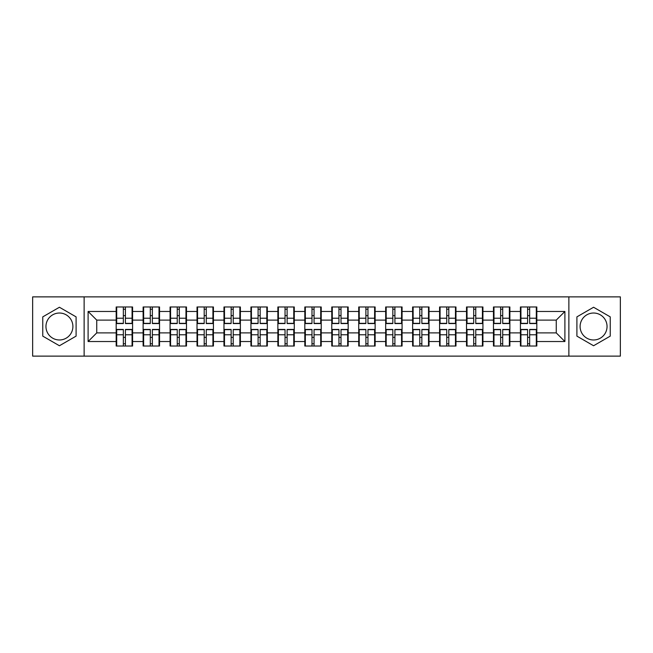 <?xml version="1.0" encoding="UTF-8"?>
<svg xmlns="http://www.w3.org/2000/svg" width="653" height="653" viewBox="0 0 653 653"><rect width="100%" height="100%" fill="white"/><g stroke="black" fill="none" stroke-linecap="round" stroke-linejoin="round"><path stroke-width="0.98" d="M593.577 313.024A13.476 13.476 0 0 0 580.101 326.5A13.476 13.476 0 0 0 593.577 339.976A13.476 13.476 0 0 0 607.045 326.5A13.476 13.476 0 0 0 593.577 313.024M59.423 339.976A13.476 13.476 0 0 1 45.955 326.5A13.476 13.476 0 0 1 59.423 313.024A13.476 13.476 0 0 1 72.899 326.5A13.476 13.476 0 0 1 59.423 339.976M568.869 356.13L620.35 356.13L620.35 296.87L568.869 296.87L568.869 356.13L84.131 356.13L84.131 296.87L32.65 296.87L32.65 356.13L84.131 356.13M536.823 337.47L536.309 337.47M520.931 337.47L520.417 337.47M520.417 315.53L520.931 315.53M536.309 315.53L536.823 315.53M536.823 313.285L536.309 313.285M520.931 313.285L520.417 313.285M520.417 339.715L520.931 339.715M536.309 339.715L536.823 339.715M509.879 337.47L509.356 337.47M493.986 337.47L493.464 337.47M493.464 315.53L493.986 315.53M509.356 315.53L509.879 315.53M509.879 313.285L509.356 313.285M493.986 313.285L493.464 313.285M493.464 339.715L493.986 339.715M509.356 339.715L509.879 339.715M482.926 337.47L482.412 337.47M467.034 337.47L466.511 337.47M466.511 315.53L467.034 315.53M482.412 315.53L482.926 315.53M482.926 313.285L482.412 313.285M467.034 313.285L466.511 313.285M466.511 339.715L467.034 339.715M482.412 339.715L482.926 339.715M455.974 337.47L455.459 337.47M440.081 337.47L439.567 337.47M439.567 315.53L440.081 315.53M455.459 315.53L455.974 315.53M455.974 313.285L455.459 313.285M440.081 313.285L439.567 313.285M439.567 339.715L440.081 339.715M455.459 339.715L455.974 339.715M429.029 337.47L428.507 337.47M413.137 337.47L412.614 337.47M412.614 315.53L413.137 315.53M428.507 315.53L429.029 315.53M429.029 313.285L428.507 313.285M413.137 313.285L412.614 313.285M412.614 339.715L413.137 339.715M428.507 339.715L429.029 339.715M402.077 337.47L401.562 337.47M386.184 337.47L385.67 337.47M385.67 315.53L386.184 315.53M401.562 315.53L402.077 315.53M402.077 313.285L401.562 313.285M386.184 313.285L385.67 313.285M385.67 339.715L386.184 339.715M401.562 339.715L402.077 339.715M375.132 337.47L374.61 337.47M359.24 337.47L358.717 337.47M358.717 315.53L359.24 315.53M374.61 315.53L375.132 315.53M375.132 313.285L374.61 313.285M359.24 313.285L358.717 313.285M358.717 339.715L359.24 339.715M374.61 339.715L375.132 339.715M348.18 337.47L347.665 337.47M332.287 337.47L331.773 337.47M331.773 315.53L332.287 315.53M347.665 315.53L348.18 315.53M348.18 313.285L347.665 313.285M332.287 313.285L331.773 313.285M331.773 339.715L332.287 339.715M347.665 339.715L348.18 339.715M321.227 337.47L320.713 337.47M305.335 337.47L304.82 337.47M304.82 315.53L305.335 315.53M320.713 315.53L321.227 315.53M321.227 313.285L320.713 313.285M305.335 313.285L304.82 313.285M304.82 339.715L305.335 339.715M320.713 339.715L321.227 339.715M294.283 337.47L293.76 337.47M278.39 337.47L277.868 337.47M277.868 315.53L278.39 315.53M293.76 315.53L294.283 315.53M294.283 313.285L293.76 313.285M278.39 313.285L277.868 313.285M277.868 339.715L278.39 339.715M293.76 339.715L294.283 339.715M267.33 337.47L266.816 337.47M251.438 337.47L250.923 337.47M250.923 315.53L251.438 315.53M266.816 315.53L267.33 315.53M267.33 313.285L266.816 313.285M251.438 313.285L250.923 313.285M250.923 339.715L251.438 339.715M266.816 339.715L267.33 339.715M240.386 337.47L239.863 337.47M224.493 337.47L223.971 337.47M223.971 315.53L224.493 315.53M239.863 315.53L240.386 315.53M240.386 313.285L239.863 313.285M224.493 313.285L223.971 313.285M223.971 339.715L224.493 339.715M239.863 339.715L240.386 339.715M213.433 337.47L212.919 337.47M197.541 337.47L197.026 337.47M197.026 315.53L197.541 315.53M212.919 315.53L213.433 315.53M213.433 313.285L212.919 313.285M197.541 313.285L197.026 313.285M197.026 339.715L197.541 339.715M212.919 339.715L213.433 339.715M186.489 337.47L185.966 337.47M170.588 337.47L170.074 337.47M170.074 315.53L170.588 315.53M185.966 315.53L186.489 315.53M186.489 313.285L185.966 313.285M170.588 313.285L170.074 313.285M170.074 339.715L170.588 339.715M185.966 339.715L186.489 339.715M159.536 337.47L159.014 337.47M143.644 337.47L143.121 337.47M143.121 315.53L143.644 315.53M159.014 315.53L159.536 315.53M159.536 313.285L159.014 313.285M143.644 313.285L143.121 313.285M143.121 339.715L143.644 339.715M159.014 339.715L159.536 339.715M568.869 296.87L84.131 296.87M556.258 332.891L556.258 320.109L536.823 320.109L536.823 332.891L556.258 332.891L564.894 341.527L564.894 311.473L536.823 311.473L536.823 306.975L520.417 306.975L520.417 320.109L509.879 320.109L509.879 332.891L520.417 332.891L520.417 320.109M564.894 341.527L536.823 341.527L536.823 346.025L520.417 346.025L520.417 341.527L509.879 341.527L509.879 346.025L493.464 346.025L493.464 341.527L482.926 341.527L482.926 346.025L466.511 346.025L466.511 341.527L455.974 341.527L455.974 346.025L439.567 346.025L439.567 341.527L429.029 341.527L429.029 346.025L412.614 346.025L412.614 341.527L402.077 341.527L402.077 346.025L385.67 346.025L385.67 341.527L375.132 341.527L375.132 346.025L358.717 346.025L358.717 341.527L348.18 341.527L348.18 346.025L331.773 346.025L331.773 341.527L321.227 341.527L321.227 346.025L304.82 346.025L304.82 341.527L294.283 341.527L294.283 346.025L277.868 346.025L277.868 341.527L267.33 341.527L267.33 346.025L250.923 346.025L250.923 341.527L240.386 341.527L240.386 346.025L223.971 346.025L223.971 341.527L213.433 341.527L213.433 346.025L197.026 346.025L197.026 341.527L186.489 341.527L186.489 346.025L170.074 346.025L170.074 341.527L159.536 341.527L159.536 346.025L143.121 346.025L143.121 341.527L132.583 341.527L132.583 346.025L116.177 346.025L116.177 341.527L88.106 341.527L88.106 311.473L116.177 311.473L116.177 320.109L96.742 320.109L96.742 332.891L116.177 332.891L116.177 320.109M520.417 311.473L509.879 311.473L509.879 306.975L493.464 306.975L493.464 311.473L482.926 311.473L482.926 306.975L466.511 306.975L466.511 311.473L455.974 311.473L455.974 306.975L439.567 306.975L439.567 311.473L429.029 311.473L429.029 306.975L412.614 306.975L412.614 311.473L402.077 311.473L402.077 306.975L385.67 306.975L385.67 311.473L375.132 311.473L375.132 306.975L358.717 306.975L358.717 311.473L348.18 311.473L348.18 306.975L331.773 306.975L331.773 311.473L321.227 311.473L321.227 306.975L304.82 306.975L304.82 311.473L294.283 311.473L294.283 306.975L277.868 306.975L277.868 311.473L267.33 311.473L267.33 306.975L250.923 306.975L250.923 311.473L240.386 311.473L240.386 306.975L223.971 306.975L223.971 311.473L213.433 311.473L213.433 306.975L197.026 306.975L197.026 311.473L186.489 311.473L186.489 306.975L170.074 306.975L170.074 311.473L159.536 311.473L159.536 306.975L143.121 306.975L143.121 311.473L132.583 311.473L132.583 306.975L116.177 306.975L116.177 311.473M520.417 332.891L520.417 341.527M509.879 332.891L509.879 341.527M509.879 311.473L509.879 320.109M482.926 332.891L493.464 332.891L493.464 320.109L482.926 320.109L482.926 341.527M493.464 332.891L493.464 341.527M493.464 311.473L493.464 320.109M482.926 311.473L482.926 320.109M455.974 332.891L466.511 332.891L466.511 320.109L455.974 320.109L455.974 341.527M466.511 332.891L466.511 341.527M466.511 311.473L466.511 320.109M455.974 311.473L455.974 320.109M429.029 332.891L439.567 332.891L439.567 320.109L429.029 320.109L429.029 341.527M439.567 332.891L439.567 341.527M439.567 311.473L439.567 320.109M429.029 311.473L429.029 320.109M402.077 332.891L412.614 332.891L412.614 320.109L402.077 320.109L402.077 341.527M412.614 332.891L412.614 341.527M412.614 311.473L412.614 320.109M402.077 311.473L402.077 320.109M375.132 332.891L385.67 332.891L385.67 320.109L375.132 320.109L375.132 341.527M385.67 332.891L385.67 341.527M385.67 311.473L385.67 320.109M375.132 311.473L375.132 320.109M348.18 332.891L358.717 332.891L358.717 320.109L348.18 320.109L348.18 341.527M358.717 332.891L358.717 341.527M358.717 311.473L358.717 320.109M348.18 311.473L348.18 320.109M321.227 332.891L331.773 332.891L331.773 320.109L321.227 320.109L321.227 341.527M331.773 332.891L331.773 341.527M331.773 311.473L331.773 320.109M321.227 311.473L321.227 320.109M294.283 332.891L304.82 332.891L304.82 320.109L294.283 320.109L294.283 341.527M304.82 332.891L304.82 341.527M304.82 311.473L304.82 320.109M294.283 311.473L294.283 320.109M267.33 332.891L277.868 332.891L277.868 320.109L267.33 320.109L267.33 341.527M277.868 332.891L277.868 341.527M277.868 311.473L277.868 320.109M267.33 311.473L267.33 320.109M240.386 332.891L250.923 332.891L250.923 320.109L240.386 320.109L240.386 341.527M250.923 332.891L250.923 341.527M250.923 311.473L250.923 320.109M240.386 311.473L240.386 320.109M213.433 332.891L223.971 332.891L223.971 320.109L213.433 320.109L213.433 341.527M223.971 332.891L223.971 341.527M223.971 311.473L223.971 320.109M213.433 311.473L213.433 320.109M186.489 332.891L197.026 332.891L197.026 320.109L186.489 320.109L186.489 341.527M197.026 332.891L197.026 341.527M197.026 311.473L197.026 320.109M186.489 311.473L186.489 320.109M159.536 332.891L170.074 332.891L170.074 320.109L159.536 320.109L159.536 341.527M170.074 332.891L170.074 341.527M170.074 311.473L170.074 320.109M159.536 311.473L159.536 320.109M132.583 332.891L143.121 332.891L143.121 320.109L132.583 320.109L132.583 341.527M143.121 332.891L143.121 341.527M143.121 311.473L143.121 320.109M132.583 311.473L132.583 320.109M132.583 337.47L132.069 337.47M116.691 337.47L116.177 337.47M116.177 315.53L116.691 315.53M132.069 315.53L132.583 315.53M132.583 313.285L132.069 313.285M116.691 313.285L116.177 313.285M116.177 339.715L116.691 339.715M132.069 339.715L132.583 339.715M116.177 332.891L116.177 341.527M96.742 332.891L88.106 341.527M88.106 311.473L96.742 320.109M536.823 332.891L536.823 341.527M536.823 311.473L536.823 320.109M564.894 311.473L556.258 320.109M59.423 307.253L42.755 316.876L42.755 336.124L59.423 345.747L76.099 336.124L76.099 316.876L59.423 307.253M576.901 336.124L593.577 345.747L610.245 336.124L610.245 316.876L593.577 307.253L576.901 316.876L576.901 336.124M132.069 306.975L132.069 323.561L125.417 323.561L125.417 306.975M123.344 306.975L123.344 323.561L116.691 323.561L116.691 306.975M123.344 309.228L125.417 309.228M125.417 315.619L123.344 315.619M116.691 346.025L116.691 329.439L123.344 329.439L123.344 346.025M125.417 346.025L125.417 329.439L132.069 329.439L132.069 346.025M125.417 343.772L123.344 343.772M123.344 337.381L125.417 337.381M159.014 306.975L159.014 323.561L152.369 323.561L152.369 306.975M150.296 306.975L150.296 323.561L143.644 323.561L143.644 306.975M150.296 309.228L152.369 309.228M152.369 315.619L150.296 315.619M185.966 306.975L185.966 323.561L179.314 323.561L179.314 306.975M177.241 306.975L177.241 323.561L170.588 323.561L170.588 306.975M177.241 309.228L179.314 309.228M179.314 315.619L177.241 315.619M212.919 306.975L212.919 323.561L206.266 323.561L206.266 306.975M204.193 306.975L204.193 323.561L197.541 323.561L197.541 306.975M204.193 309.228L206.266 309.228M206.266 315.619L204.193 315.619M239.863 306.975L239.863 323.561L233.211 323.561L233.211 306.975M231.138 306.975L231.138 323.561L224.493 323.561L224.493 306.975M231.138 309.228L233.211 309.228M233.211 315.619L231.138 315.619M266.816 306.975L266.816 323.561L260.163 323.561L260.163 306.975M258.09 306.975L258.09 323.561L251.438 323.561L251.438 306.975M258.09 309.228L260.163 309.228M260.163 315.619L258.09 315.619M143.644 346.025L143.644 329.439L150.296 329.439L150.296 346.025M152.369 346.025L152.369 329.439L159.014 329.439L159.014 346.025M152.369 343.772L150.296 343.772M150.296 337.381L152.369 337.381M170.588 346.025L170.588 329.439L177.241 329.439L177.241 346.025M179.314 346.025L179.314 329.439L185.966 329.439L185.966 346.025M179.314 343.772L177.241 343.772M177.241 337.381L179.314 337.381M197.541 346.025L197.541 329.439L204.193 329.439L204.193 346.025M206.266 346.025L206.266 329.439L212.919 329.439L212.919 346.025M206.266 343.772L204.193 343.772M204.193 337.381L206.266 337.381M224.493 346.025L224.493 329.439L231.138 329.439L231.138 346.025M233.211 346.025L233.211 329.439L239.863 329.439L239.863 346.025M233.211 343.772L231.138 343.772M231.138 337.381L233.211 337.381M251.438 346.025L251.438 329.439L258.09 329.439L258.09 346.025M260.163 346.025L260.163 329.439L266.816 329.439L266.816 346.025M260.163 343.772L258.09 343.772M258.09 337.381L260.163 337.381M293.76 306.975L293.76 323.561L287.116 323.561L287.116 306.975M285.043 306.975L285.043 323.561L278.39 323.561L278.39 306.975M285.043 309.228L287.116 309.228M287.116 315.619L285.043 315.619M278.39 346.025L278.39 329.439L285.043 329.439L285.043 346.025M287.116 346.025L287.116 329.439L293.76 329.439L293.76 346.025M287.116 343.772L285.043 343.772M285.043 337.381L287.116 337.381M320.713 306.975L320.713 323.561L314.06 323.561L314.06 306.975M311.987 306.975L311.987 323.561L305.335 323.561L305.335 306.975M311.987 309.228L314.06 309.228M314.06 315.619L311.987 315.619M305.335 346.025L305.335 329.439L311.987 329.439L311.987 346.025M314.06 346.025L314.06 329.439L320.713 329.439L320.713 346.025M314.06 343.772L311.987 343.772M311.987 337.381L314.06 337.381M347.665 306.975L347.665 323.561L341.013 323.561L341.013 306.975M338.94 306.975L338.94 323.561L332.287 323.561L332.287 306.975M338.94 309.228L341.013 309.228M341.013 315.619L338.94 315.619M332.287 346.025L332.287 329.439L338.94 329.439L338.94 346.025M341.013 346.025L341.013 329.439L347.665 329.439L347.665 346.025M341.013 343.772L338.94 343.772M338.94 337.381L341.013 337.381M374.61 306.975L374.61 323.561L367.957 323.561L367.957 306.975M365.884 306.975L365.884 323.561L359.24 323.561L359.24 306.975M365.884 309.228L367.957 309.228M367.957 315.619L365.884 315.619M359.24 346.025L359.24 329.439L365.884 329.439L365.884 346.025M367.957 346.025L367.957 329.439L374.61 329.439L374.61 346.025M367.957 343.772L365.884 343.772M365.884 337.381L367.957 337.381M401.562 306.975L401.562 323.561L394.91 323.561L394.91 306.975M392.837 306.975L392.837 323.561L386.184 323.561L386.184 306.975M392.837 309.228L394.91 309.228M394.91 315.619L392.837 315.619M386.184 346.025L386.184 329.439L392.837 329.439L392.837 346.025M394.91 346.025L394.91 329.439L401.562 329.439L401.562 346.025M394.91 343.772L392.837 343.772M392.837 337.381L394.91 337.381M428.507 306.975L428.507 323.561L421.862 323.561L421.862 306.975M419.789 306.975L419.789 323.561L413.137 323.561L413.137 306.975M419.789 309.228L421.862 309.228M421.862 315.619L419.789 315.619M413.137 346.025L413.137 329.439L419.789 329.439L419.789 346.025M421.862 346.025L421.862 329.439L428.507 329.439L428.507 346.025M421.862 343.772L419.789 343.772M419.789 337.381L421.862 337.381M455.459 306.975L455.459 323.561L448.807 323.561L448.807 306.975M446.734 306.975L446.734 323.561L440.081 323.561L440.081 306.975M446.734 309.228L448.807 309.228M448.807 315.619L446.734 315.619M440.081 346.025L440.081 329.439L446.734 329.439L446.734 346.025M448.807 346.025L448.807 329.439L455.459 329.439L455.459 346.025M448.807 343.772L446.734 343.772M446.734 337.381L448.807 337.381M482.412 306.975L482.412 323.561L475.759 323.561L475.759 306.975M473.686 306.975L473.686 323.561L467.034 323.561L467.034 306.975M473.686 309.228L475.759 309.228M475.759 315.619L473.686 315.619M467.034 346.025L467.034 329.439L473.686 329.439L473.686 346.025M475.759 346.025L475.759 329.439L482.412 329.439L482.412 346.025M475.759 343.772L473.686 343.772M473.686 337.381L475.759 337.381M509.356 306.975L509.356 323.561L502.704 323.561L502.704 306.975M500.631 306.975L500.631 323.561L493.986 323.561L493.986 306.975M500.631 309.228L502.704 309.228M502.704 315.619L500.631 315.619M493.986 346.025L493.986 329.439L500.631 329.439L500.631 346.025M502.704 346.025L502.704 329.439L509.356 329.439L509.356 346.025M502.704 343.772L500.631 343.772M500.631 337.381L502.704 337.381M536.309 306.975L536.309 323.561L529.656 323.561L529.656 306.975M527.583 306.975L527.583 323.561L520.931 323.561L520.931 306.975M527.583 309.228L529.656 309.228M529.656 315.619L527.583 315.619M520.931 346.025L520.931 329.439L527.583 329.439L527.583 346.025M529.656 346.025L529.656 329.439L536.309 329.439L536.309 346.025M529.656 343.772L527.583 343.772M527.583 337.381L529.656 337.381M123.344 318.231L116.691 318.231M123.344 323.341L116.691 323.341M132.069 318.231L125.417 318.231M132.069 323.341L125.417 323.341M125.417 334.769L132.069 334.769M125.417 329.659L132.069 329.659M116.691 334.769L123.344 334.769M116.691 329.659L123.344 329.659M150.296 318.231L143.644 318.231M150.296 323.341L143.644 323.341M159.014 318.231L152.369 318.231M159.014 323.341L152.369 323.341M177.241 318.231L170.588 318.231M177.241 323.341L170.588 323.341M185.966 318.231L179.314 318.231M185.966 323.341L179.314 323.341M204.193 318.231L197.541 318.231M204.193 323.341L197.541 323.341M212.919 318.231L206.266 318.231M212.919 323.341L206.266 323.341M231.138 318.231L224.493 318.231M231.138 323.341L224.493 323.341M239.863 318.231L233.211 318.231M239.863 323.341L233.211 323.341M258.09 318.231L251.438 318.231M258.09 323.341L251.438 323.341M266.816 318.231L260.163 318.231M266.816 323.341L260.163 323.341M152.369 334.769L159.014 334.769M152.369 329.659L159.014 329.659M143.644 334.769L150.296 334.769M143.644 329.659L150.296 329.659M179.314 334.769L185.966 334.769M179.314 329.659L185.966 329.659M170.588 334.769L177.241 334.769M170.588 329.659L177.241 329.659M206.266 334.769L212.919 334.769M206.266 329.659L212.919 329.659M197.541 334.769L204.193 334.769M197.541 329.659L204.193 329.659M233.211 334.769L239.863 334.769M233.211 329.659L239.863 329.659M224.493 334.769L231.138 334.769M224.493 329.659L231.138 329.659M260.163 334.769L266.816 334.769M260.163 329.659L266.816 329.659M251.438 334.769L258.09 334.769M251.438 329.659L258.09 329.659M285.043 318.231L278.39 318.231M285.043 323.341L278.39 323.341M293.76 318.231L287.116 318.231M293.76 323.341L287.116 323.341M287.116 334.769L293.76 334.769M287.116 329.659L293.76 329.659M278.39 334.769L285.043 334.769M278.39 329.659L285.043 329.659M311.987 318.231L305.335 318.231M311.987 323.341L305.335 323.341M320.713 318.231L314.06 318.231M320.713 323.341L314.06 323.341M314.06 334.769L320.713 334.769M314.06 329.659L320.713 329.659M305.335 334.769L311.987 334.769M305.335 329.659L311.987 329.659M338.94 318.231L332.287 318.231M338.94 323.341L332.287 323.341M347.665 318.231L341.013 318.231M347.665 323.341L341.013 323.341M341.013 334.769L347.665 334.769M341.013 329.659L347.665 329.659M332.287 334.769L338.94 334.769M332.287 329.659L338.94 329.659M365.884 318.231L359.24 318.231M365.884 323.341L359.24 323.341M374.61 318.231L367.957 318.231M374.61 323.341L367.957 323.341M367.957 334.769L374.61 334.769M367.957 329.659L374.61 329.659M359.24 334.769L365.884 334.769M359.24 329.659L365.884 329.659M392.837 318.231L386.184 318.231M392.837 323.341L386.184 323.341M401.562 318.231L394.91 318.231M401.562 323.341L394.91 323.341M394.91 334.769L401.562 334.769M394.91 329.659L401.562 329.659M386.184 334.769L392.837 334.769M386.184 329.659L392.837 329.659M419.789 318.231L413.137 318.231M419.789 323.341L413.137 323.341M428.507 318.231L421.862 318.231M428.507 323.341L421.862 323.341M421.862 334.769L428.507 334.769M421.862 329.659L428.507 329.659M413.137 334.769L419.789 334.769M413.137 329.659L419.789 329.659M446.734 318.231L440.081 318.231M446.734 323.341L440.081 323.341M455.459 318.231L448.807 318.231M455.459 323.341L448.807 323.341M448.807 334.769L455.459 334.769M448.807 329.659L455.459 329.659M440.081 334.769L446.734 334.769M440.081 329.659L446.734 329.659M473.686 318.231L467.034 318.231M473.686 323.341L467.034 323.341M482.412 318.231L475.759 318.231M482.412 323.341L475.759 323.341M475.759 334.769L482.412 334.769M475.759 329.659L482.412 329.659M467.034 334.769L473.686 334.769M467.034 329.659L473.686 329.659M500.631 318.231L493.986 318.231M500.631 323.341L493.986 323.341M509.356 318.231L502.704 318.231M509.356 323.341L502.704 323.341M502.704 334.769L509.356 334.769M502.704 329.659L509.356 329.659M493.986 334.769L500.631 334.769M493.986 329.659L500.631 329.659M527.583 318.231L520.931 318.231M527.583 323.341L520.931 323.341M536.309 318.231L529.656 318.231M536.309 323.341L529.656 323.341M529.656 334.769L536.309 334.769M529.656 329.659L536.309 329.659M520.931 334.769L527.583 334.769M520.931 329.659L527.583 329.659"/></g></svg>
